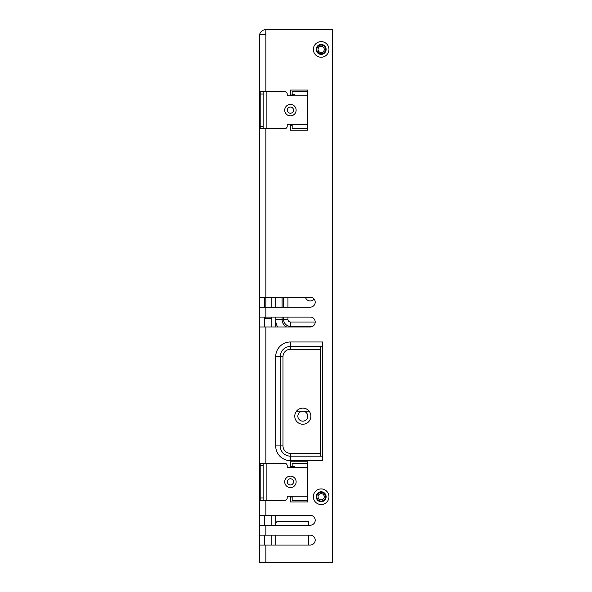 <?xml version="1.0" encoding="UTF-8"?>
<svg xmlns="http://www.w3.org/2000/svg" width="592" height="592" viewBox="0 0 592 592"><rect width="100%" height="100%" fill="white"/><g stroke="black" fill="none" stroke-linecap="round" stroke-linejoin="round"><path stroke-width="0.89" d="M294.638 500.447L307.773 500.447L307.773 463.277L305.294 463.277L307.773 463.277L307.773 461.79L290.428 461.79L290.428 466.74L292.159 466.74L290.428 466.74L290.428 461.79L307.773 461.79L307.773 466.74M307.773 125.26L307.773 130.21L290.428 130.21L290.428 125.26L292.159 125.26L290.428 125.26L290.428 130.21L307.773 130.21L307.773 91.553L305.294 91.553L307.773 91.553L307.773 90.065L290.428 90.065L290.428 95.023L292.159 95.023L290.428 95.023L290.428 90.065L307.773 90.065L307.773 95.023M305.294 500.447L307.773 500.447L307.773 501.935L290.428 501.935L290.428 496.977L292.159 496.977L290.428 496.977L290.428 501.935L307.773 501.935L307.773 496.977M309.165 411.233L296.466 411.233M310.252 525.23A4.958 4.958 0 0 0 315.203 520.272A4.958 4.958 0 0 0 310.252 515.314L259.444 515.314L259.444 525.23L310.252 525.23A4.958 4.958 0 0 0 315.203 520.272A4.958 4.958 0 0 0 310.252 515.314M310.252 545.054A4.958 4.958 0 0 0 315.203 540.096A4.958 4.958 0 0 0 310.252 535.138L259.444 535.138L259.444 545.054L310.252 545.054A4.958 4.958 0 0 0 315.203 540.096A4.958 4.958 0 0 0 310.252 535.138M259.622 34.558L265.889 34.558L259.622 34.558L259.444 36.045L259.622 34.558A6.445 6.445 0 0 1 265.889 29.6L265.771 34.558M259.444 307.152L265.889 307.152L265.889 297.236L259.444 297.236L259.444 326.976L265.889 326.976L265.889 463.277M265.889 128.723L265.889 297.236L310.252 297.236A4.958 4.958 0 0 1 315.203 302.194A4.958 4.958 0 0 1 310.252 307.152L265.889 307.152L265.889 317.068L259.444 317.068M265.889 318.548L265.889 317.068L310.252 317.068A4.958 4.958 0 0 1 315.203 322.018A4.958 4.958 0 0 1 310.252 326.976L265.889 326.976M259.444 545.054L259.444 562.4L332.556 562.4L332.556 29.6L265.889 29.6M314.115 299.101A4.958 4.958 0 0 1 305.45 297.236M264.402 297.236L264.402 307.152M264.402 317.068L264.402 326.976M264.402 515.314L264.402 525.23M264.402 535.138L264.402 545.054M259.444 525.23L259.444 535.138M259.444 326.976L259.444 515.314M259.444 36.045L259.444 297.236M293.521 110.142A3.101 3.101 0 0 0 288.874 107.455A3.101 3.101 0 0 0 288.874 112.82A3.101 3.101 0 0 0 293.521 110.142M293.521 481.858A3.101 3.101 0 0 0 288.874 479.18A3.101 3.101 0 0 0 288.874 484.545A3.101 3.101 0 0 0 293.521 481.858M328.96 496.732A7.807 7.807 0 0 1 317.253 503.489A7.807 7.807 0 0 1 317.253 489.969A7.807 7.807 0 0 1 328.96 496.732M328.96 49.425A7.807 7.807 0 0 1 317.253 56.188A7.807 7.807 0 0 1 317.253 42.668A7.807 7.807 0 0 1 328.96 49.425M290.428 341.984A14.733 14.733 0 0 0 275.694 356.717L275.694 445.924A14.733 14.733 0 0 0 290.428 460.657L322.64 460.657L322.64 341.984L290.428 341.984L290.428 346.49A10.227 10.227 0 0 0 280.201 356.717L280.201 445.924A10.227 10.227 0 0 0 290.428 456.151L322.64 456.151M310.867 416.191A8.051 8.051 0 0 1 298.79 423.162A8.051 8.051 0 0 1 298.79 409.213A8.051 8.051 0 0 1 310.867 416.191M320.657 349.28L290.428 349.28A7.437 7.437 0 0 0 282.991 356.717L282.991 445.924A7.437 7.437 0 0 0 290.428 453.361L320.657 453.361M307.773 416.191A4.958 4.958 0 0 0 300.336 411.899A4.958 4.958 0 0 0 300.336 420.483A4.958 4.958 0 0 0 307.773 416.191M326.111 49.425A4.958 4.958 0 0 1 318.674 53.717A4.958 4.958 0 0 1 318.674 45.133A4.958 4.958 0 0 1 326.111 49.425M326.111 496.732A4.958 4.958 0 0 1 318.674 501.024A4.958 4.958 0 0 1 318.674 492.44A4.958 4.958 0 0 1 326.111 496.732M318.052 496.732A3.101 3.101 0 0 0 321.153 499.826A3.101 3.101 0 0 0 324.253 496.732A3.101 3.101 0 0 0 321.153 493.632A3.101 3.101 0 0 0 318.052 496.732M320.657 346.49L320.657 456.151M318.052 49.425A3.101 3.101 0 0 0 321.153 52.525A3.101 3.101 0 0 0 324.253 49.425A3.101 3.101 0 0 0 321.153 46.324A3.101 3.101 0 0 0 318.052 49.425M271.839 297.236L271.839 307.152M271.839 317.068L271.839 326.976M271.839 515.314L271.839 525.23M271.839 535.138L271.839 545.054M275.805 297.236L275.805 307.152M275.805 317.068L275.805 326.976M275.805 515.314L275.805 525.23M275.805 535.138L275.805 545.054M275.805 523.728A2.494 2.494 0 0 1 278.277 521.263A2.494 2.494 0 0 0 275.805 523.728A2.494 2.494 0 0 1 278.277 521.263L308.513 521.263L308.513 525.23M308.513 545.054L308.513 535.138M305.79 521.263L278.277 521.263M305.294 463.277L294.638 463.277M294.638 466.252L292.159 466.252M305.294 91.553L294.638 91.553M294.638 94.528L292.159 94.528M294.638 128.723L305.294 128.723M307.773 124.512L287.201 124.512L287.201 126.244A2.479 2.479 0 0 1 284.722 128.723L266.881 128.723L266.881 91.553L263.166 91.553L263.166 128.723L266.881 128.723M263.166 128.723L260.191 128.723L260.191 126.244L263.166 126.244M263.166 94.032L260.191 94.032L260.191 91.553L263.166 91.553M307.773 95.763L287.201 95.763L287.201 94.032A2.479 2.479 0 0 0 284.722 91.553L266.881 91.553M260.191 94.032L260.191 126.244M290.428 115.84A5.698 5.698 0 0 0 295.364 107.293A5.698 5.698 0 0 0 285.485 107.293A5.698 5.698 0 0 0 290.428 115.84M292.159 124.512L292.159 128.723L307.773 128.723M292.159 95.763L292.159 91.553L307.773 91.553M307.773 496.237L287.201 496.237L287.201 497.968A2.479 2.479 0 0 1 284.722 500.447L266.881 500.447L266.881 463.277L263.166 463.277L263.166 500.447L266.881 500.447M263.166 500.447L260.191 500.447L263.166 500.447M263.166 465.756L260.191 465.756L260.191 463.277L263.166 463.277M307.773 467.488L287.201 467.488L287.201 465.756A2.479 2.479 0 0 0 284.722 463.277L266.881 463.277M260.191 465.756L260.191 497.968L263.166 497.968M290.428 487.564A5.698 5.698 0 0 0 295.364 479.009A5.698 5.698 0 0 0 285.485 479.009A5.698 5.698 0 0 0 290.428 487.564M260.191 500.447L260.191 497.968M292.159 496.237L292.159 500.447L307.773 500.447M292.159 467.488L292.159 463.277L307.773 463.277M277.648 326.976A14.785 14.785 0 0 1 275.805 321.722M312.724 326.31L290.428 326.31A6.771 6.771 0 0 1 283.657 319.539L283.657 317.068M315.203 322.018L290.428 322.018L290.428 326.976M290.428 322.018A2.479 2.479 0 0 1 287.949 319.539L282.081 319.539A8.347 8.347 0 0 0 286.639 326.976M283.657 307.152L283.657 297.236M287.949 319.539L287.949 317.068M287.949 307.152L287.949 297.236M282.081 297.236L282.081 307.152M282.081 317.068L282.081 319.539L275.805 319.539M265.889 545.054L265.889 562.4M265.889 34.558L265.889 91.553M265.889 500.447L265.889 515.314M265.889 525.23L265.889 535.138M290.428 453.361L290.428 460.657M282.991 445.924L275.694 445.924M282.991 356.717L275.694 356.717M290.428 349.28L290.428 346.49L322.64 346.49M316.816 496.732A4.336 4.336 0 0 1 323.321 492.973A4.336 4.336 0 0 1 323.321 500.484A4.336 4.336 0 0 1 316.816 496.732M316.816 49.425A4.336 4.336 0 0 1 323.321 45.673A4.336 4.336 0 0 1 323.321 53.184A4.336 4.336 0 0 1 316.816 49.425M260.191 476.664L259.444 474.051M260.191 104.947L259.444 102.335M260.191 112.857L259.444 115.47M271.839 318.548L264.402 318.548"/></g></svg>
